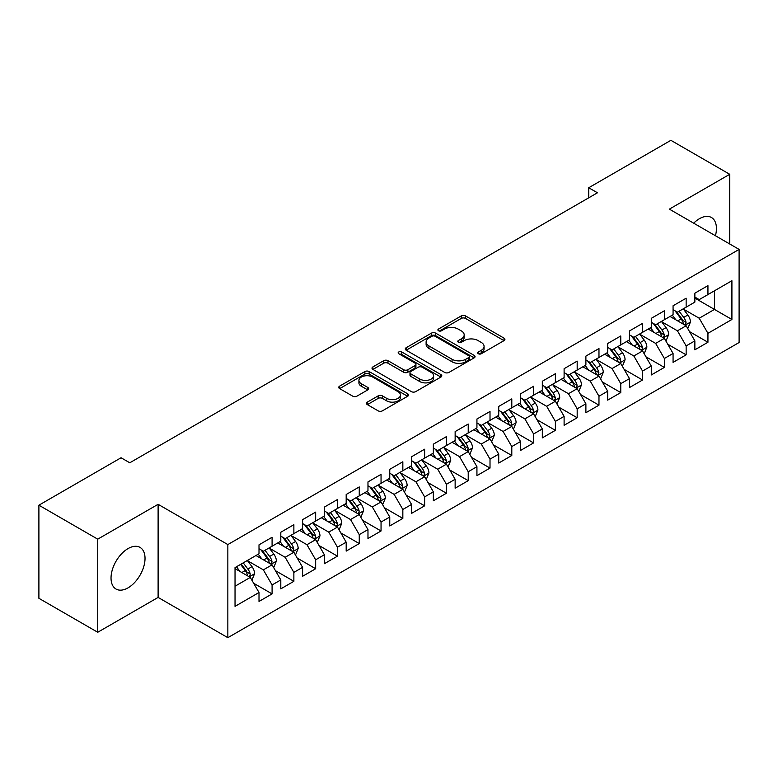 <?xml version="1.0" encoding="UTF-8"?>
<svg xmlns="http://www.w3.org/2000/svg" width="778" height="778" viewBox="0 0 778 778"><rect width="100%" height="100%" fill="white"/><g stroke="black" fill="none" stroke-linecap="round" stroke-linejoin="round"><path stroke-width="1.17" d="M478.305 353.747A2.12 1.225 0 0 0 481.3 353.747L504.027 340.618A3.024 1.751 0 0 0 504.912 339.383A3.024 1.751 0 0 0 504.027 338.148L465.526 315.926A3.024 1.751 0 0 0 461.247 315.926L438.52 329.045A2.12 1.225 0 0 0 437.897 329.911A2.12 1.225 0 0 0 438.52 330.776A2.12 1.225 0 0 0 441.505 330.776L444.452 329.075A9.676 5.592 0 0 1 458.145 329.075L461.354 330.922A9.676 5.592 0 0 1 464.184 334.88A9.676 5.592 0 0 1 461.354 338.829L458.407 340.531A2.12 1.225 0 0 0 457.785 341.396A2.12 1.225 0 0 0 458.407 342.262A2.12 1.225 0 0 0 461.403 342.262L464.349 340.56A9.676 5.592 0 0 1 478.032 340.56L481.242 342.417A9.676 5.592 0 0 1 484.081 346.366A9.676 5.592 0 0 1 481.242 350.314L478.305 352.016A2.12 1.225 0 0 0 477.682 352.881A2.12 1.225 0 0 0 478.305 353.747L478.305 352.016M128.03 587.857A24.04 13.878 120 0 0 143.736 566.676A24.04 13.878 120 0 0 140.05 547.411A24.04 13.878 120 0 0 128.03 548.597A24.04 13.878 120 0 0 112.324 569.788A24.04 13.878 120 0 0 116.01 589.043A24.04 13.878 120 0 0 128.03 587.857M715.429 235.734A24.04 13.878 120 0 0 711.462 217.509A24.04 13.878 120 0 0 699.441 218.706A24.04 13.878 120 0 0 693.684 223.179M367.333 402.129A3.024 1.751 0 0 0 366.448 403.364A3.024 1.751 0 0 0 367.333 404.599L378.137 410.833A3.024 1.751 0 0 0 382.416 410.833L407.662 396.255A3.024 1.751 0 0 0 408.547 395.02A3.024 1.751 0 0 0 407.662 393.785L369.151 371.563A3.024 1.751 0 0 0 364.872 371.563L339.636 386.131A3.024 1.751 0 0 0 338.751 387.366A3.024 1.751 0 0 0 339.636 388.601L352.687 396.138A3.024 1.751 0 0 0 356.966 396.138L367.761 389.895A3.024 1.751 0 0 0 368.646 388.66A3.024 1.751 0 0 0 367.761 387.425L361.293 383.69A8.091 4.668 0 0 1 358.921 380.393A8.091 4.668 0 0 1 363.919 376.075A8.091 4.668 0 0 1 372.74 377.087L398.083 391.723A8.091 4.668 0 0 1 400.456 395.02A8.091 4.668 0 0 1 395.457 399.338A8.091 4.668 0 0 1 386.647 398.326L382.416 395.885A3.024 1.751 0 0 0 378.137 395.885L367.333 402.129L367.333 404.599M97.736 539.164L97.736 632.271L158.109 597.416L158.109 504.309L97.736 539.164L38.9 505.194L121.057 457.756L129.78 462.793L597.446 192.788L588.732 187.751L588.732 197.816M158.109 504.309L227.847 544.571L739.1 249.407L739.1 342.514L227.847 637.678L227.847 544.571M729.725 243.991L729.725 174.291L669.362 209.136L739.1 249.407M729.725 174.291L670.889 140.322L588.732 187.751M444.666 372.419A3.024 1.751 0 0 0 448.945 372.419L474.181 357.851A3.024 1.751 0 0 0 475.066 356.616A3.024 1.751 0 0 0 474.181 355.381L435.68 333.149A3.024 1.751 0 0 0 431.401 333.149L406.165 347.727A3.024 1.751 0 0 0 405.28 348.962A3.024 1.751 0 0 0 406.165 350.197L444.666 372.419M399.629 354.204A2.12 1.225 0 0 1 401.779 354.496L401.779 351.987L440.922 374.588A3.024 1.751 0 0 1 441.807 375.823A3.024 1.751 0 0 1 440.922 377.058L415.676 391.626A3.024 1.751 0 0 1 411.406 391.626L372.895 369.394L372.895 366.924A3.024 1.751 0 0 0 372.01 368.159A3.024 1.751 0 0 0 372.895 369.394M372.895 366.924L383.7 360.691A3.024 1.751 0 0 1 387.979 360.691L403.597 369.706A3.024 1.751 0 0 0 407.876 369.706L415.034 365.572A3.024 1.751 0 0 0 415.929 364.337A3.024 1.751 0 0 0 415.034 363.102L398.783 353.708A2.12 1.225 0 0 1 398.161 352.852A2.12 1.225 0 0 1 399.464 351.714A2.12 1.225 0 0 1 401.779 351.987M694.861 298.1L714.476 309.42L714.476 290.797L731.913 280.732L707.941 294.57L707.941 285.643L694.861 293.189L694.861 302.117L686.147 307.154L686.147 298.217L673.067 305.773L673.067 314.701L664.354 319.739L664.354 310.801L651.274 318.348L651.274 327.285L642.56 332.323L642.56 323.385L629.48 330.932L629.48 339.869L620.766 344.897L620.766 335.97L607.686 343.516L607.686 352.453L598.972 357.481L598.972 348.544L585.892 356.1L585.892 365.028L577.179 370.065L577.179 361.128L564.108 368.684L564.108 377.612L555.385 382.65L555.385 373.712L542.315 381.259L542.315 390.196L533.591 395.224L533.591 386.296L520.521 393.843L520.521 402.78L511.798 407.808L511.798 398.881L498.727 406.427L498.727 415.355L490.014 420.392L490.014 411.455L476.933 419.011L476.933 427.939L468.22 432.976L468.22 424.039L455.14 431.586L455.14 440.523L446.426 445.551L446.426 436.623L433.346 444.17L433.346 453.107L424.632 458.135L424.632 449.207L411.552 456.754L411.552 465.682L402.839 470.719L402.839 461.782L389.759 469.338L389.759 478.266L381.045 483.303L381.045 474.366L367.975 481.913L367.975 490.85L359.251 495.887L359.251 486.95L346.181 494.497L346.181 503.434L337.458 508.462L337.458 499.534L324.387 507.081L324.387 516.018L315.664 521.046L315.664 512.109L302.593 519.665L302.593 528.593L293.87 533.63L293.87 524.693L280.8 532.249L280.8 541.177L272.086 546.214L272.086 537.277L259.006 544.824L259.006 553.761L235.034 567.6L235.034 606.354L259.006 592.515L250.292 577.412L235.034 568.611M731.913 280.732L731.913 319.486L707.941 333.324L699.218 318.231L683.415 309.109M689.522 331.623L707.941 342.262L707.941 333.324M707.941 342.262L694.861 349.808L694.861 340.871L686.147 345.909L677.424 330.806L661.631 321.684M667.728 344.207L686.147 354.836L686.147 345.909M686.147 354.836L673.067 362.392L673.067 353.455L664.354 358.493L655.63 343.39L639.837 334.268M645.935 356.791L664.354 367.42L664.354 358.493M664.354 367.42L651.274 374.967L651.274 366.039L642.56 371.067L633.837 355.974L618.043 346.852M624.141 369.375L642.56 380.004L642.56 371.067M642.56 380.004L629.48 387.551L629.48 378.623L620.766 383.651L612.053 368.558L596.249 359.436M602.347 381.959L620.766 392.589L620.766 383.651M620.766 392.589L607.686 400.135L607.686 391.198L598.972 396.235L590.259 381.132L574.456 372.01M580.553 394.534L598.972 405.173L598.972 396.235M598.972 405.173L585.892 412.719L585.892 403.782L577.179 408.82L568.465 393.717L552.662 384.595M558.769 407.118L577.179 417.747L577.179 408.82M577.179 417.747L564.108 425.303L564.108 416.366L555.385 421.394L546.671 406.301L530.868 397.179M536.976 419.702L555.385 430.331L555.385 421.394M555.385 430.331L542.315 437.878L542.315 428.95L533.591 433.978L524.878 418.885L509.075 409.763M515.182 432.286L533.591 442.915L533.591 433.978M533.591 442.915L520.521 450.462L520.521 441.534L511.798 446.562L503.084 431.459L487.281 422.337M493.388 444.86L511.798 455.5L511.798 446.562M511.798 455.5L498.727 463.046L498.727 454.109L490.014 459.146L481.29 444.044L465.497 434.921M471.594 457.445L490.014 468.074L490.014 459.146M490.014 468.074L476.933 475.63L476.933 466.693L468.22 471.731L459.497 456.628L443.703 447.506M449.801 470.029L468.22 480.658L468.22 471.731M468.22 480.658L455.14 488.205L455.14 479.277L446.426 484.305L437.703 469.212L421.909 460.09M428.007 482.613L446.426 493.242L446.426 484.305M446.426 493.242L433.346 500.789L433.346 491.861L424.632 496.889L415.919 481.796L400.116 472.674M406.213 495.187L424.632 505.826L424.632 496.889M424.632 505.826L411.552 513.373L411.552 504.436L402.839 509.473L394.125 494.37L378.322 485.248M384.42 507.771L402.839 518.401L402.839 509.473M402.839 518.401L389.759 525.957L389.759 517.02L381.045 522.057L372.331 506.955L356.528 497.832M362.636 520.356L381.045 530.985L381.045 522.057M381.045 530.985L367.975 538.532L367.975 529.604L359.251 534.632L350.538 519.539L334.735 510.417M340.842 532.94L359.251 543.569L359.251 534.632M359.251 543.569L346.181 551.116L346.181 542.188L337.458 547.216L328.744 532.123L312.941 523.001M319.048 545.524L337.458 556.153L337.458 547.216M337.458 556.153L324.387 563.7L324.387 554.763L315.664 559.8L306.95 544.697L291.147 535.575M297.254 558.098L315.664 568.737L315.664 559.8M315.664 568.737L302.593 576.284L302.593 567.347L293.87 572.384L285.156 557.281L269.353 548.159M275.461 570.682L293.87 581.312L293.87 572.384M293.87 581.312L280.8 588.868L280.8 579.931L272.086 584.959L263.363 569.866L247.569 560.744M253.667 583.267L272.086 593.896L272.086 584.959M272.086 593.896L259.006 601.443L259.006 592.515M259.006 548.723L263.363 551.242L272.086 546.214M235.034 586.223L250.292 577.412M280.8 536.149L285.156 538.658L293.87 533.63M263.363 569.866L272.086 564.828L255.952 555.521M280.8 579.931L272.086 564.828M302.593 523.565L306.95 526.084L315.664 521.046M285.156 557.281L293.87 552.254L277.746 542.937M302.593 567.347L293.87 552.254M324.387 510.981L328.744 513.499L337.458 508.462M306.95 544.697L315.664 539.669L299.54 530.353M324.387 554.763L315.664 539.669M346.181 498.397L350.538 500.915L359.251 495.887M328.744 532.123L337.458 527.085L321.333 517.778M346.181 542.188L337.458 527.085M367.975 485.822L372.331 488.331L381.045 483.303M350.538 519.539L359.251 514.501L343.127 505.194M367.975 529.604L359.251 514.501M389.759 473.238L394.125 475.757L402.839 470.719M372.331 506.955L381.045 501.927L364.921 492.61M389.759 517.02L381.045 501.927M411.552 460.654L415.919 463.173L424.632 458.135M394.125 494.37L402.839 489.343L386.715 480.026M411.552 504.436L402.839 489.343M433.346 448.07L437.703 450.588L446.426 445.551M415.919 481.796L424.632 476.758L408.508 467.452M433.346 491.861L424.632 476.758M455.14 435.486L459.497 438.004L468.22 432.976M437.703 469.212L446.426 464.174L430.292 454.867M455.14 479.277L446.426 464.174M476.933 422.911L481.29 425.42L490.014 420.392M459.497 456.628L468.22 451.6L452.086 442.283M476.933 466.693L468.22 451.6M498.727 410.327L503.084 412.846L511.798 407.808M481.29 444.044L490.014 439.016L473.88 429.699M498.727 454.109L490.014 439.016M520.521 397.743L524.878 400.262L533.591 395.224M503.084 431.459L511.798 426.432L495.674 417.125M520.521 441.534L511.798 426.432M542.315 385.159L546.671 387.677L555.385 382.65M524.878 418.885L533.591 413.847L517.467 404.541M542.315 428.95L533.591 413.847M564.108 372.584L568.465 375.093L577.179 370.065M546.671 406.301L555.385 401.263L539.261 391.956M564.108 416.366L555.385 401.263M585.892 360L590.259 362.519L598.972 357.481M568.465 393.717L577.179 388.689L561.055 379.372M585.892 403.782L577.179 388.689M607.686 347.416L612.053 349.935L620.766 344.897M590.259 381.132L598.972 376.105L582.848 366.788M607.686 391.198L598.972 376.105M629.48 334.832L633.837 337.351L642.56 332.323M612.053 368.558L620.766 363.521L604.642 354.214M629.48 378.623L620.766 363.521M651.274 322.257L655.63 324.766L664.354 319.739M633.837 355.974L642.56 350.936L626.436 341.63M651.274 366.039L642.56 350.936M673.067 309.673L677.424 312.192L686.147 307.154M655.63 343.39L664.354 338.362L648.22 329.045M673.067 353.455L664.354 338.362M694.861 297.089L699.218 299.608L707.941 294.57M677.424 330.806L686.147 325.778L670.014 316.461M694.861 340.871L686.147 325.778M38.9 505.194L38.9 598.301L97.736 632.271M158.109 597.416L227.847 637.678M699.218 318.231L714.476 309.42L731.913 319.486M479.151 354.039L481.242 352.833A9.676 5.592 0 0 0 484.081 348.884L484.081 346.366M464.184 334.88L464.184 337.399A9.676 5.592 0 0 1 461.354 341.348L459.253 342.553M503.988 340.647L465.526 318.435A3.024 1.751 0 0 0 461.247 318.435L439.366 331.068M474.142 357.87L435.68 335.668A3.024 1.751 0 0 0 431.401 335.668L406.204 350.217M468.833 357.481A2.12 1.225 0 0 0 469.455 356.616A2.12 1.225 0 0 0 468.833 355.75L435.038 336.242A2.12 1.225 0 0 0 432.043 336.242L428.941 338.031A9.676 5.592 0 0 0 426.111 341.98A9.676 5.592 0 0 0 428.941 345.928L452.047 359.271A9.676 5.592 0 0 0 465.74 359.271L468.833 357.481L468.833 360A2.12 1.225 0 0 0 469.455 359.135L469.455 356.616M426.111 341.98L426.111 344.498A9.676 5.592 0 0 0 428.941 348.447L428.941 345.928M468.833 360L465.74 361.789A9.676 5.592 0 0 1 452.047 361.789L428.941 348.447M372.934 369.424L383.7 363.209L383.7 360.691M415.929 364.337L415.929 366.846A3.024 1.751 0 0 1 415.034 368.082L407.876 372.224A3.024 1.751 0 0 1 403.597 372.224L387.979 363.209A3.024 1.751 0 0 0 383.7 363.209M401.779 354.496L440.883 377.077M419.799 379.061A8.091 4.668 0 0 0 428.62 380.072A8.091 4.668 0 0 0 433.609 375.755A8.091 4.668 0 0 0 431.245 372.458L422.308 367.294A3.024 1.751 0 0 0 418.029 367.294L410.872 371.437A3.024 1.751 0 0 0 409.977 372.672A3.024 1.751 0 0 0 410.872 373.907L419.799 379.061L419.799 381.58A8.091 4.668 0 0 0 428.62 382.591A8.091 4.668 0 0 0 433.609 378.273L433.609 375.755M409.977 372.672L409.977 375.191A3.024 1.751 0 0 0 410.872 376.426L410.872 373.907M419.799 381.58L410.872 376.426M400.456 395.02L400.456 397.539A8.091 4.668 0 0 1 395.457 401.856A8.091 4.668 0 0 1 386.647 400.845L382.416 398.404A3.024 1.751 0 0 0 378.137 398.404L367.381 404.618M358.921 380.393L358.921 382.902A8.091 4.668 0 0 0 361.293 386.209L361.293 383.69M367.722 389.924L361.293 386.209M407.614 396.284L369.151 374.072A3.024 1.751 0 0 0 364.872 374.072L339.675 388.621M687.752 328.569L690.456 321.975A8.169 4.717 -120 0 0 687.849 315.022L683.22 308.837M675.849 319.826L672.328 315.129M670.685 316.85L670.276 316.315M684.601 324.883L685.865 323.745L686.05 322.325A8.169 4.717 -120 0 0 683.706 317.414L679.077 311.229M676.442 311.618L682.16 319.252A4.162 2.402 60 0 1 682.909 320.517L686.05 322.325M675.003 310.792L681.1 318.922A8.169 4.717 60 0 1 683.434 323.833L683.599 324.309M665.968 341.153L668.662 334.559A8.169 4.717 -120 0 0 666.056 327.606L661.426 321.421M654.055 332.41L650.534 327.713M648.891 329.434L648.482 328.899M662.807 337.467L664.081 336.329L664.256 334.91A8.169 4.717 -120 0 0 661.922 329.998L657.293 323.813M654.648 324.202L660.366 331.836A4.162 2.402 60 0 1 661.115 333.091L664.256 334.91M653.209 323.366L659.306 331.506A8.169 4.717 60 0 1 661.64 336.417L661.806 336.893M644.174 353.737L646.868 347.144A8.169 4.717 -120 0 0 644.262 340.18L639.633 334.005M632.261 344.994L628.741 340.297M627.097 342.009L626.698 341.474M641.023 350.051L642.288 348.914L642.463 347.484A8.169 4.717 -120 0 0 640.129 342.573L635.5 336.397M632.854 336.777L638.573 344.411A4.162 2.402 60 0 1 639.331 345.675L642.463 347.484M631.415 335.95L637.513 344.09A8.169 4.717 60 0 1 639.847 349.001L640.012 349.468M622.381 366.312L625.084 359.718A8.169 4.717 -120 0 0 622.478 352.765L617.839 346.589M610.467 357.579L606.947 352.881M605.303 354.593L604.905 354.058M619.23 362.636L620.494 361.498L620.669 360.068A8.169 4.717 -120 0 0 618.335 355.157L613.706 348.982M611.061 349.361L616.779 356.995A4.162 2.402 60 0 1 617.538 358.259L620.669 360.068M609.621 348.534L615.719 356.664A8.169 4.717 60 0 1 618.053 361.576L618.218 362.052M600.587 378.896L603.29 372.302A8.169 4.717 -120 0 0 600.684 365.349L596.055 359.173M588.674 370.153L585.153 365.456M583.51 367.177L583.111 366.642M597.436 375.22L598.7 374.072L598.875 372.652A8.169 4.717 -120 0 0 596.541 367.741L591.912 361.556M589.267 361.945L594.985 369.579A4.162 2.402 60 0 1 595.744 370.843L598.875 372.652M587.828 361.118L593.925 369.249A8.169 4.717 60 0 1 596.259 374.16L596.425 374.636M578.793 391.48L581.497 384.886A8.169 4.717 -120 0 0 578.89 377.933L574.261 371.748M566.88 382.737L563.36 378.04M561.716 379.761L561.317 379.226M575.642 387.794L576.906 386.656L577.082 385.236A8.169 4.717 -120 0 0 574.748 380.325L570.118 374.14M567.473 374.529L573.192 382.163A4.162 2.402 60 0 1 573.95 383.428L577.082 385.236M566.034 373.693L572.131 381.833A8.169 4.717 60 0 1 574.465 386.744L574.631 387.22M556.999 404.064L559.703 397.47A8.169 4.717 -120 0 0 557.097 390.517L552.468 384.332M545.086 395.321L541.566 390.624M539.922 392.336L539.524 391.801M553.848 400.378L555.113 399.24L555.288 397.811A8.169 4.717 -120 0 0 552.954 392.9L548.325 386.724M545.679 387.104L551.398 394.738A4.162 2.402 60 0 1 552.156 396.002L555.288 397.811M544.25 386.277L550.338 394.417A8.169 4.717 60 0 1 552.681 399.328L552.847 399.795M535.206 416.638L537.909 410.045A8.169 4.717 -120 0 0 535.303 403.092L530.674 396.916M523.293 407.905L519.772 403.208M518.129 404.92L517.73 404.385M532.055 412.962L533.319 411.825L533.504 410.395A8.169 4.717 -120 0 0 531.16 405.484L526.531 399.309M523.886 399.688L529.604 407.322A4.162 2.402 60 0 1 530.363 408.586L533.504 410.395M522.456 398.861L528.544 406.991A8.169 4.717 60 0 1 530.888 411.912L531.053 412.379M513.412 429.223L516.115 422.629A8.169 4.717 -120 0 0 513.509 415.676L508.88 409.5M501.499 420.49L497.988 415.792M496.335 417.504L495.936 416.969M510.261 425.547L511.525 424.409L511.71 422.979A8.169 4.717 -120 0 0 509.366 418.068L504.737 411.883M502.102 412.272L507.81 419.906A4.162 2.402 60 0 1 508.569 421.17L511.71 422.979M500.662 411.445L506.75 419.575A8.169 4.717 60 0 1 509.094 424.487L509.259 424.963M491.618 441.807L494.322 435.213A8.169 4.717 -120 0 0 491.715 428.26L487.086 422.075M479.715 433.064L476.194 428.367M474.541 430.088L474.142 429.553M488.467 438.121L489.732 436.983L489.916 435.563A8.169 4.717 -120 0 0 487.573 430.652L482.944 424.467M480.308 424.856L486.026 432.49A4.162 2.402 60 0 1 486.775 433.754L489.916 435.563M478.869 424.029L484.957 432.16A8.169 4.717 60 0 1 487.3 437.071L487.466 437.547M469.824 454.391L472.528 447.797A8.169 4.717 -120 0 0 469.922 440.844L465.293 434.659M457.921 445.648L454.401 440.951M452.757 442.663L452.349 442.137M466.674 450.705L467.948 449.567L468.123 448.147A8.169 4.717 -120 0 0 465.779 443.227L461.15 437.051M458.514 437.44L464.233 445.065A4.162 2.402 60 0 1 464.981 446.329L468.123 448.147M457.075 436.604L463.173 444.744A8.169 4.717 60 0 1 465.507 449.655L465.672 450.122M448.04 466.975L450.734 460.382A8.169 4.717 -120 0 0 448.128 453.418L443.499 447.243M436.127 458.232L432.607 453.535M430.963 455.247L430.555 454.712M444.88 463.289L446.154 462.151L446.329 460.722A8.169 4.717 -120 0 0 443.995 455.811L439.366 449.635M436.721 450.015L442.439 457.649A4.162 2.402 60 0 1 443.197 458.913L446.329 460.722M435.281 449.188L441.379 457.318A8.169 4.717 60 0 1 443.713 462.239L443.878 462.706M426.247 479.549L428.941 472.956A8.169 4.717 -120 0 0 426.334 466.003L421.705 459.827M414.334 470.816L410.813 466.119M409.17 467.831L408.771 467.296M423.096 475.873L424.36 474.736L424.535 473.306A8.169 4.717 -120 0 0 422.201 468.395L417.572 462.22M414.927 462.599L420.645 470.233A4.162 2.402 60 0 1 421.404 471.497L424.535 473.306M413.488 461.772L419.585 469.902A8.169 4.717 60 0 1 421.919 474.813L422.084 475.29M404.453 492.134L407.157 485.54A8.169 4.717 -120 0 0 404.55 478.587L399.921 472.402M392.54 483.391L389.019 478.694M387.376 480.415L386.977 479.88M401.302 488.448L402.566 487.31L402.741 485.89A8.169 4.717 -120 0 0 400.407 480.979L395.778 474.794M393.133 475.183L398.851 482.817A4.162 2.402 60 0 1 399.61 484.081L402.741 485.89M391.694 474.356L397.791 482.486A8.169 4.717 60 0 1 400.125 487.398L400.291 487.874M382.659 504.718L385.363 498.124A8.169 4.717 -120 0 0 382.757 491.171L378.127 484.986M370.746 495.975L367.226 491.278M365.582 492.999L365.183 492.464M379.508 501.032L380.773 499.894L380.948 498.474A8.169 4.717 -120 0 0 378.614 493.563L373.985 487.378M371.339 487.767L377.058 495.401A4.162 2.402 60 0 1 377.816 496.656L380.948 498.474M369.9 486.931L375.998 495.071A8.169 4.717 60 0 1 378.332 499.982L378.497 500.458M360.866 517.302L363.569 510.708A8.169 4.717 -120 0 0 360.963 503.745L356.334 497.57M348.952 508.559L345.432 503.862M343.788 505.574L343.39 505.039M357.715 513.616L358.979 512.478L359.154 511.049A8.169 4.717 -120 0 0 356.82 506.138L352.191 499.962M349.546 500.342L355.264 507.976A4.162 2.402 60 0 1 356.023 509.24L359.154 511.049M348.116 499.515L354.204 507.655A8.169 4.717 60 0 1 356.538 512.566L356.703 513.033M339.072 529.876L341.775 523.283A8.169 4.717 -120 0 0 339.169 516.329L334.54 510.154M327.159 521.143L323.638 516.446M321.995 518.158L321.596 517.623M335.921 526.2L337.185 525.062L337.37 523.633A8.169 4.717 -120 0 0 335.026 518.722L330.397 512.546M327.752 512.926L333.47 520.56A4.162 2.402 60 0 1 334.229 521.824L337.37 523.633M326.322 512.099L332.41 520.229A8.169 4.717 60 0 1 334.754 525.14L334.919 525.617M317.278 542.461L319.982 535.867A8.169 4.717 -120 0 0 317.375 528.914L312.746 522.738M305.365 533.718L301.845 529.021M300.201 530.742L299.802 530.207M314.127 538.784L315.391 537.637L315.576 536.217A8.169 4.717 -120 0 0 313.233 531.306L308.603 525.121M305.958 525.51L311.677 533.144A4.162 2.402 60 0 1 312.435 534.408L315.576 536.217M304.529 524.683L310.616 532.813A8.169 4.717 60 0 1 312.96 537.724L313.126 538.201M295.484 555.045L298.188 548.451A8.169 4.717 -120 0 0 295.582 541.498L290.953 535.313M283.571 546.302L280.061 541.605M278.407 543.326L278.009 542.791M292.334 551.359L293.598 550.221L293.783 548.801A8.169 4.717 -120 0 0 291.439 543.89L286.81 537.705M284.174 538.094L289.893 545.728A4.162 2.402 60 0 1 290.641 546.992L293.783 548.801M282.735 537.258L288.823 545.397A8.169 4.717 60 0 1 291.166 550.309L291.332 550.785M273.691 567.629L276.394 561.035A8.169 4.717 -120 0 0 273.788 554.082L269.159 547.897M261.787 558.886L258.267 554.189M256.614 555.9L256.215 555.366M270.54 563.943L271.804 562.805L271.989 561.376A8.169 4.717 -120 0 0 269.645 556.465L265.016 550.289M262.381 550.678L268.099 558.303A4.162 2.402 60 0 1 268.848 559.567L271.989 561.376M260.941 549.842L267.039 557.982A8.169 4.717 60 0 1 269.373 562.893L269.538 563.36M251.907 580.203L254.601 573.61A8.169 4.717 -120 0 0 251.994 566.656L247.365 560.481M239.994 571.47L236.473 566.773M248.746 576.527L250.02 575.389L250.195 573.96A8.169 4.717 -120 0 0 247.861 569.049L243.222 562.873M241.18 564.05L246.305 570.887A4.162 2.402 60 0 1 247.054 572.151L250.195 573.96M240.616 564.381L245.245 570.556A8.169 4.717 60 0 1 247.579 575.477L247.744 575.944M481.242 352.833L481.242 350.314M458.407 342.262L458.407 340.531M461.354 341.348L461.354 338.829M438.52 330.776L438.52 329.045M461.247 318.435L461.247 315.926M465.526 318.435L465.526 315.926M504.027 340.618L504.027 338.148M406.165 350.197L406.165 347.727M431.401 335.668L431.401 333.149M435.68 335.668L435.68 333.149M474.181 357.851L474.181 355.381M452.047 361.789L452.047 359.271M465.74 361.789L465.74 359.271M387.979 363.209L387.979 360.691M403.597 372.224L403.597 369.706M407.876 372.224L407.876 369.706M415.034 368.082L415.034 365.572M440.922 377.058L440.922 374.588M378.137 398.404L378.137 395.885M382.416 398.404L382.416 395.885M386.647 400.845L386.647 398.326M367.761 389.895L367.761 387.425M339.636 388.601L339.636 386.131M364.872 374.072L364.872 371.563M369.151 374.072L369.151 371.563M407.662 396.255L407.662 393.785M685.117 325.185L690.407 322.131M683.706 317.414L687.849 315.022M677.687 320.896L681.1 318.922M663.323 337.769L668.613 334.715M661.922 329.998L666.056 327.606M655.893 333.47L659.306 331.506M641.539 350.353L646.819 347.299M640.129 342.573L644.262 340.18M634.099 346.054L637.513 344.09M619.745 362.927L625.026 359.883M618.335 355.157L622.478 352.765M612.305 358.639L615.719 356.664M597.951 375.511L603.232 372.458M596.541 367.741L600.684 365.349M590.512 371.223L593.925 369.249M576.158 388.096L581.438 385.042M574.748 380.325L578.89 377.933M568.718 383.797L572.131 381.833M554.364 400.68L559.645 397.626M552.954 392.9L557.097 390.517M546.924 396.381L550.338 394.417M532.57 413.254L537.851 410.21M531.16 405.484L535.303 403.092M525.131 408.965L528.544 406.991M510.776 425.838L516.067 422.785M509.366 418.068L513.509 415.676M503.347 421.55L506.75 419.575M488.983 438.422L494.273 435.369M487.573 430.652L491.715 428.26M481.553 434.124L484.957 432.16M467.189 451.007L472.479 447.953M465.779 443.227L469.922 440.844M459.759 446.708L463.173 444.744M445.395 463.581L450.686 460.537M443.995 455.811L448.128 453.418M437.965 459.292L441.379 457.318M423.611 476.165L428.892 473.121M422.201 468.395L426.334 466.003M416.172 471.876L419.585 469.902M401.818 488.749L407.098 485.696M400.407 480.979L404.55 478.587M394.378 484.461L397.791 482.486M380.024 501.333L385.305 498.28M378.614 493.563L382.757 491.171M372.584 497.035L375.998 495.071M358.23 513.918L363.511 510.864M356.82 506.138L360.963 503.745M350.79 509.619L354.204 507.655M336.436 526.492L341.717 523.448M335.026 518.722L339.169 516.329M328.997 522.203L332.41 520.229M314.643 539.076L319.923 536.023M313.233 531.306L317.375 528.914M307.203 534.787L310.616 532.813M292.849 551.66L298.139 548.607M291.439 543.89L295.582 541.498M285.419 547.362L288.823 545.397M271.055 564.245L276.346 561.191M269.645 556.465L273.788 554.082M263.625 559.946L267.039 557.982M249.261 576.819L254.552 573.775M247.861 569.049L251.994 566.656M241.832 572.53L245.245 570.556"/></g></svg>

